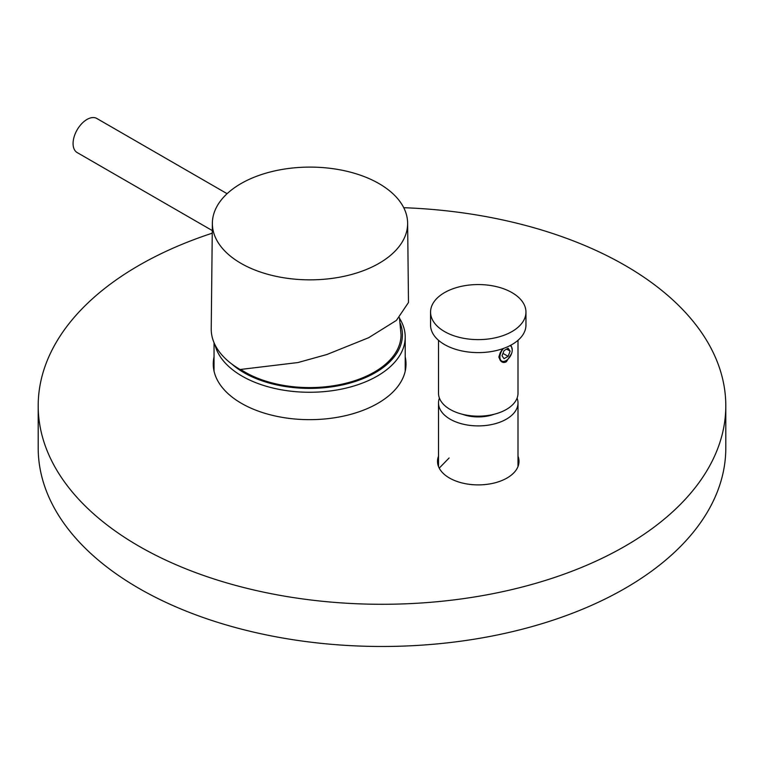 <?xml version="1.0" encoding="UTF-8"?>
<svg xmlns="http://www.w3.org/2000/svg" width="764" height="764" viewBox="0 0 764 764"><rect width="100%" height="100%" fill="white"/><g stroke="black" fill="none" stroke-linecap="round" stroke-linejoin="round"><path stroke-width="1.15" d="M408.482 302.477L396.421 320.402L368.668 337.707L326.973 354.486L297.941 362.547L240.154 369.499A98.766 57.023 180 0 1 211.227 328.826L212.363 223.126A97.639 56.374 180 0 1 272.91 171.327A97.639 56.374 180 0 1 379.039 183.618A97.639 56.374 0 0 1 407.632 223.126L408.482 302.477M212.363 223.126A97.639 56.374 180 0 0 240.956 263.332A97.639 56.374 0 0 0 347.639 275.489A97.639 56.374 0 0 0 407.632 223.126M212.277 230.575L77.154 152.561A19.673 11.355 -60 0 1 73.077 143.546A19.673 11.355 -60 0 1 81.662 123.749A19.673 11.355 -60 0 1 96.827 118.477L227.099 193.693M214.961 344.698A95.586 55.189 0 0 0 242.035 376.098A95.586 55.189 0 0 0 346.207 388.064A95.586 55.189 0 0 0 405.216 337.077A95.586 55.189 0 0 0 399.591 318.416M231.941 364.113A92.807 53.585 0 0 0 244.002 372.698A92.807 53.585 0 0 0 354.018 381.866A92.807 53.585 0 0 0 400.355 323.525M399.457 317.709L401.043 334.804A91.413 52.773 180 0 1 344.612 383.566A91.413 52.773 180 0 1 244.986 372.125A91.413 52.773 180 0 1 240.765 369.518M517.094 398.092A39.747 22.949 180 0 1 518.002 402.953A39.747 22.949 180 0 1 493.468 424.154A39.747 22.949 180 0 1 450.149 419.178A39.747 22.949 0 0 1 438.507 402.953L438.507 466.537M439.415 398.092A39.747 22.949 0 0 0 438.507 402.953M494.308 414.212A29.806 17.209 180 0 1 462.201 414.212M503.543 348.413A8.748 5.052 120 0 0 499.895 357.036A8.748 5.052 120 0 0 506.083 360.608A8.748 5.052 120 0 0 512.262 349.893A8.748 5.052 120 0 0 509.932 345.653M512.262 349.893L511.393 346.331A9.139 5.281 120 0 0 510.409 345.404M502.693 348.718L500.21 352.787L498.835 357.036L500.21 360.274A9.139 5.281 120 0 0 505.797 360.77A9.139 5.281 120 0 0 505.94 360.684M518.002 340.295L518.002 393.221A39.747 22.949 0 0 1 506.36 409.447A39.747 22.949 180 0 1 463.051 414.422A39.747 22.949 180 0 1 438.507 393.221L438.507 340.295M511.393 353.818L506.36 361.744C503.954 363.053 501.9 362.566 500.21 360.274M508.108 348.241L504.049 350.581L502.024 355.804L504.049 358.688L508.108 356.349L510.142 351.125L508.108 348.241M510.142 351.125L506.627 349.091M508.108 356.349L502.97 353.379M510.658 345.28L511.393 346.331M511.985 344.545A47.693 27.533 180 0 1 460.004 350.514A47.693 27.533 180 0 1 430.562 325.072L430.562 312.084A47.693 27.533 180 0 1 444.533 292.622A47.693 27.533 0 0 1 496.514 286.653A47.693 27.533 0 0 1 525.957 312.084L525.957 325.072A47.693 27.533 0 0 1 511.985 344.545M525.957 312.084A47.693 27.533 0 0 1 511.985 331.557A47.693 27.533 180 0 1 460.004 337.526A47.693 27.533 180 0 1 430.562 312.084M438.507 462.697A40.74 23.522 0 0 0 437.906 464.617M518.603 464.617A40.74 23.522 0 0 0 518.002 462.697M518.002 456.203A40.74 23.522 180 0 1 518.995 461.37A40.74 23.522 180 0 1 493.85 483.096A40.74 23.522 180 0 1 449.452 478.006A40.74 23.522 180 0 1 437.514 461.37A40.74 23.522 180 0 1 438.507 456.203M212.249 233.182A343.8 198.487 0 0 0 38.2 405.799A343.8 198.487 0 0 0 138.895 546.155A343.8 198.487 0 0 0 513.57 589.178A343.8 198.487 0 0 0 725.8 405.799A343.8 198.487 0 0 0 625.105 265.442A343.8 198.487 0 0 0 403.736 207.703M405.216 356.883A96.379 55.648 180 0 1 406.018 364.017A96.379 55.648 180 0 1 346.512 415.425A96.379 55.648 180 0 1 241.481 403.363A96.379 55.648 180 0 1 213.251 364.017A96.379 55.648 180 0 1 214.044 356.883M38.2 405.799L38.2 447.981A343.8 198.487 0 0 0 138.895 588.337A343.8 198.487 0 0 0 513.57 631.37A343.8 198.487 0 0 0 725.8 447.981L725.8 405.799M214.044 363.368A96.379 55.648 0 0 0 213.414 367.255M405.846 367.255A96.379 55.648 0 0 0 405.216 363.368M405.216 337.077L405.216 371.142M214.044 342.692L214.044 371.142M518.002 402.953L518.002 466.537M439.233 468.122L449.127 457.961"/></g></svg>
